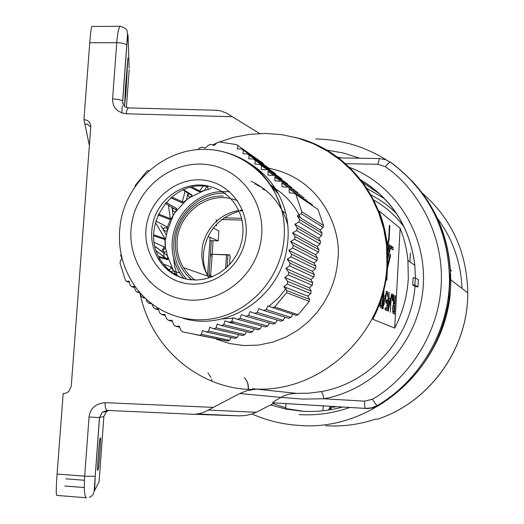 <?xml version="1.0" encoding="UTF-8"?>
<svg xmlns="http://www.w3.org/2000/svg" width="524" height="524" viewBox="0 0 524 524"><rect width="100%" height="100%" fill="white"/><g stroke="black" fill="none" stroke-linecap="round" stroke-linejoin="round"><path stroke-width="0.79" d="M377.581 209.869L378.872 211.067M411.72 180.675C435.411 206.076 448.275 236.704 450.306 272.539L448.924 299.721C441.123 345.774 417.68 381.079 378.597 405.642L377.313 405.524C376.311 405.078 374.693 402.982 372.466 399.236L364.593 401.168C364.435 405.491 364.756 407.901 365.549 408.399L371.634 407.849L377.313 405.524C420.818 380.011 449.546 329.72 449.487 278.827L449.487 278.775C448.275 229.466 428.697 190.644 390.753 162.309L390.439 162.171C389.26 162.316 387.583 163.835 385.395 166.724L377.889 164.267L379.428 158.576M330.415 406.296L328.528 410.043M393.354 305.937L393.072 311.053L394.218 311.99L394.539 306.114L393.537 305.623L392.941 305.918M388.874 300.455L388.461 308.066L389.81 300.92L388.539 300.442M381.099 299.931L380.804 305.289L382.061 306.304L382.402 300.147L381.295 299.604L381.02 299.925M90.783 126.828L87.05 124.109L85.137 124.155L87.646 124.234M120.703 26.311L120.101 26.292C118.581 28.073 117.468 33.536 116.754 42.686C122.007 42.863 125.341 43.649 126.762 45.044L128.013 34.807L129.146 68.186M107.446 410.423L192.36 414.235C197.483 414.517 202.801 413.128 208.316 410.076L213.294 407.377L105.095 402.674C105.003 407.318 105.782 409.906 107.446 410.423L102.363 412.106L99.534 417.549L95.224 476.336L94.615 490.615L99.095 481.654M323.243 405.864L322.954 410.764M286.006 403.618L285.691 408.805M365.66 187.612L384.616 198.74M392.993 305.603L393.537 305.623M392.849 306.658L393.203 306.671M392.758 307.817L393.085 307.83M392.731 311.04L393.072 311.053M392.758 311.498L393.21 311.518M392.79 311.931L394.218 311.99M388.461 308.066L388.12 308.047M380.45 301.889L380.81 301.909M380.385 303.127L380.738 303.141M380.385 304.392L380.732 304.411M380.431 305.276L380.804 305.289M380.45 305.761L380.955 305.787M380.49 306.219L382.061 306.304M95.224 476.336L84.685 476.146L57.077 474.05L63.175 393.576L66.279 393.046L68.768 391.474L71.244 386.299L90.77 127.005C90.698 122.583 88.425 120.12 83.938 119.61L89.375 145.541M125.518 86.86L124.581 105.514L125.858 93.881L127.928 57.83L125.518 86.86M105.095 402.674C95.545 403.578 90.2 408.36 89.054 417.025L99.455 417.556L103.857 416.508L106.385 411.648L108.534 410.475M99.986 438.418L100.516 437.9C101.132 436.636 98.885 467.749 98.243 469.275L97.647 470.283C96.96 472.196 99.291 439.885 99.94 438.516L99.986 438.418M89.054 417.025L84.685 476.146C83.86 489.704 84.462 496.916 86.486 497.787M197.365 413.98L239.907 415.879L245.913 415.44L251.789 414.078L256.288 412.277L274.445 402.923L272.69 402.792C272.264 402.458 275.061 400.664 281.074 397.402L239.809 393.511L246.699 390.74L253.976 389.417C205.978 390.498 152.104 353.831 139.934 292.903M239.907 415.879L192.93 414.255M274.445 402.923L367.763 408.537L373.795 407.731L378.597 405.642M361.259 181.487L379.913 194.103M214.323 110.197L220.165 110.734L226.388 113.027L259.59 133.528M393.013 313.214L393.085 311.944M393.432 305.616L393.537 303.724M388.088 298.28L388.841 298.667L388.743 300.449M386.784 308.512L385.153 307.745L385.042 309.776L386.948 310.653L387.524 300.187L387.138 299.99L386.601 301.385L385.677 301.346L386.149 303.239L386.791 303.134L387.138 302.06L386.784 308.512L385.114 308.367M385.487 309.985L385.572 308.459M385.926 302.014L385.959 301.359M380.81 307.693L380.889 306.252M381.262 299.604L381.289 299.112M391.559 248.874L391.638 247.459L390.21 246.437M83.938 119.61L89.761 42.778C90.469 33.647 91.15 28.217 91.805 26.475L92.021 26.475M89.761 42.778L116.754 42.686L112.588 98.957C112.522 107.355 117.055 112.293 126.186 113.773C126.566 110.381 127.384 108.429 128.635 107.911L129.179 107.924M57.077 474.05C56.127 487.798 56.016 494.918 56.749 495.409L85.995 497.748M395.43 295.726L395.116 295.556L394.664 303.769L393.766 303.317L393.793 294.848L393.426 294.652L393.406 303.946L392.79 307.28L392.764 311.714L393.157 313.516L394.428 314.099L395.43 295.726L395.103 295.713M394.664 303.769L393.406 303.717M393.766 303.317L393.406 303.304M393.793 294.848L393.426 294.835M392.358 298.719L392.705 298.732L392.686 297.095L392.234 297.082M392.686 297.095L392.561 295.405L391.258 295.353M392.561 295.405L392.384 294.501L391.494 294.468M392.384 294.501L391.808 293.951M392.142 293.964L391.376 294.776L390.878 297.783L390.36 312.225L391.035 299.911L390.708 299.898M391.035 299.911L391.179 298.353L390.832 298.333M391.179 298.353L391.349 297.213L390.95 297.2M391.349 297.213L391.559 296.505L391.042 296.486M391.559 296.505L391.795 296.224L391.081 296.198M391.795 296.224L392.319 297.717L392.332 300.566L392.653 300.73L392.705 298.732M390.19 301.117L390.321 298.726L389.005 298.051L388.985 292.274L388.677 297.881L388.127 297.599L387.989 300.01L388.546 300.285L387.95 311.118L388.284 311.269L390.19 301.117L389.777 301.097M390.321 298.726L388.841 298.667M389.005 298.051L388.101 298.018M389.312 292.451L388.978 292.438M388.677 297.881L388.107 297.861M386.601 301.385L385.671 301.189M386.26 301.215L385.644 300.684M386.064 300.697L385.605 299.793M385.939 299.807L385.599 298.523M385.893 298.536L385.612 297.278M385.9 297.291L385.657 296.473M385.946 296.486L385.762 295.287M386.07 295.3L386.247 294.141L385.893 294.128M386.247 294.141L386.463 293.42L386.005 293.401M386.463 293.42L386.705 293.139L386.057 293.113M386.705 293.139L387.243 293.833L387.393 296.394L387.727 296.564L387.701 294.901L387.367 294.888M387.701 294.901L387.622 293.204L386.771 293.171M387.622 293.204L387.413 291.848L386.371 291.809M387.413 291.848L386.633 291.279M387.157 291.298L386.516 291.37L385.913 293.964L385.677 301.346M386.791 303.134L386.09 303.108M387.138 302.06L385.782 302.007M387.524 300.187L387.092 300.167M385.258 295.294L383.954 305.099L385.016 295.287M383.758 290.604L382.756 308.728L383.103 308.885L383.987 289.687M380.47 301.536L380.627 307.326L382.291 308.512L383.155 292.87M382.716 294.455L382.533 297.684L381.754 297.652M382.533 297.684L381.852 297.344M378.518 306.776L379.042 306.592L378.603 306.573M379.042 306.592L379.402 305.485L379.029 305.466M379.402 305.485L379.618 303.907M387.721 252.339L389.332 245.854L388.651 245.835M389.332 245.854L389.109 243.988L387.603 250.053M387.845 258.751L390.472 248.101L389.804 248.081M390.472 248.101L392.987 249.889L393.118 247.505L391.638 247.459M393.118 247.505L390.426 245.566L387.832 256.046M387.354 246.712L389.07 239.835L388.382 239.809M389.07 239.835L389.849 225.687L389.404 225.674M389.849 225.687L389.424 225.346L388.697 238.564L387.157 244.701M386.647 275.768L386.417 279.927L386.85 280.176L387.452 268.242M387.505 268.242L390.518 255.961L389.849 255.935M390.518 255.961L390.301 254.107L387.675 264.803M415.296 277.871L414.916 285.043L417.962 286.949L418.335 279.868L415.296 277.871L413.102 277.792L412.722 284.958L414.916 285.043M349.593 167.392C396.865 185.345 428.593 237.261 422.861 290.362C417.373 343.475 374.889 389.601 323.865 398.764L302.531 399.091L281.074 397.402M213.294 407.377L239.809 393.511M164.536 227.711L163.108 229.263L163.54 229.866L165.289 231.012L167.241 231.11L165.695 238.571L164.916 238.617L165.198 247.983L164.169 249.241L162.617 249.057L161.982 251.5L164.333 252.254L166.553 251.546L167.857 258.817L158.648 256.478M253.976 389.417L256.557 389.247M378.773 212.862L378.885 210.825C383.299 221.986 386.096 233.632 387.269 245.763L387.649 265.262C386.535 284.244 381.596 302.237 372.826 319.247L394.696 328.103L400.133 228.228L378.885 210.825M394.696 328.103C402.773 312.455 407.305 295.89 408.307 278.408L407.927 260.448C406.827 249.267 404.227 238.525 400.133 228.228M412.722 284.958L414.982 286.359L417.962 286.949M414.982 286.359C411.412 337.58 370.285 383.299 321.12 391.618L308.819 393.19L296.525 393.354C289.929 393.655 284.866 394.952 281.342 397.251M153.735 234.896L164.916 238.617L156.021 223.453M153.735 235.793L165.263 239.632L165.695 238.571M154.252 242.455L165.355 247.452L165.263 239.632M208.061 236.573L218.2 240.857L218.862 230.907L213.268 228.051M218.2 240.857L209.901 240.588M171.499 272.028L173.424 270.463L176.667 275.27M150.139 282.115L149.609 281.788M155.569 246.889L167.339 255.561L173.424 270.463L170.732 266.886L170.739 268.53L169.946 269.31L168.872 269.434L169.259 270.214M207.589 186.596L208.126 189.511L200.541 191.463L192.026 187.068M188.116 193.232L188.286 195.793L189.681 197.6L183.321 202.198L171.61 197.05M168.872 269.434L168.04 269.12M173.863 208.29L172.272 208.821L172.927 210.543L174.151 211.722L175.35 212.194L176.784 208.65L175.776 209.305L174.852 209.214L165.355 203.319M170.732 266.886L163.423 264.063M159.021 257.219L167.765 259.786L156.335 250.976M167.765 259.786L167.857 258.817M176.784 208.65L166.115 202.428M170.745 197.79L182.024 202.801L185.077 191.299M182.024 202.801L183.321 202.198M207.006 186.511L204.222 190.533L189.681 197.6L192.105 195.105L189.799 194.299L182.987 189.976M192.105 195.105L183.597 189.714M190.605 187.396L199.035 191.66L203.194 186.164M199.035 191.66L200.541 191.463M208.126 189.511L211.074 188.391M166.553 251.546L165.355 247.452M171.106 218.724L170.3 218.606L170.143 219.608L171.106 218.724L175.35 212.194L186.393 200.063L188.044 193.186M171.951 207.17L173.169 215.731L167.241 231.11L167.359 226.997L166.003 228.254L164.392 227.501M167.359 226.997L155.851 221.004M170.143 219.608L158.091 214.978M168.381 205.087L170.3 218.606L158.51 214.067M181.723 282.567L181.396 281.932M262.341 187.657L256.603 184.841M255.378 184.33L254.861 184.127M197.122 189.655L196.205 190.225M170.817 218.704L167.372 227.056M163.685 246.712L163.671 252.208M163.704 252.882L163.986 256.616M266.028 190.487L262.616 189.04M173.483 257.618L174.754 266.84L177.302 275.729M174.898 279.803L175.127 280.281M271.995 187.382L278.513 193.965M232.839 318.212L221.947 318.913M271.177 186.086L276.574 190.513M286.707 287.774L278.611 297.783L269.015 306.206M251.075 181.245C269.722 189.943 281.951 204.511 287.768 224.947M271.026 185.85L275.729 189.118M276.246 189.243C286.87 196.441 294.96 205.978 300.514 217.853M234.765 322.299L229.427 321.978M270.62 185.234L276.882 191.024M270.07 184.415L275.27 188.391M276.351 190.14L270.41 184.913M183.105 318.284C226.787 331.699 278.702 297.933 286.641 249.804C288.94 237.405 288.652 225.202 285.783 213.183C279.646 189.917 266.487 172.671 246.306 161.458M139.207 291.816L137.026 292.11L135.382 290.493L134.275 286.333L131.648 286.739L130.09 285.154L129.107 281.041L126.566 281.48L125.426 280.274L120.101 263.461L120.199 261.371L121.922 258.371L120.566 255.103M144.316 297.403L142.718 297.586L140.976 295.936L140.072 292.837M150.578 302.983L148.731 303.167L146.89 301.483L146.157 299.171M199.906 335.085L201.53 334.325L229.532 340.351L227.763 341.013L182.732 331.882L180.996 330.493L179.293 326.203L175.822 326.341L173.641 324.566L171.983 320.269L168.636 320.446L166.527 318.684L164.922 314.393L161.706 314.61L159.682 312.874L158.156 308.59L155.065 308.846L153.132 307.136L152.137 304.195M274.74 306.953L286.576 292.7L286.752 290.558L309.645 299.433L309.278 301.366L298.169 314.714L274.74 306.953L272.604 307.608L267.908 305.846L266.225 309.586L263.52 310.444L258.856 308.702L257.264 312.468L254.618 313.345L250 311.629L248.52 315.415L245.939 316.313L241.381 314.623L240.005 318.435L237.503 319.352L233.016 317.688L231.759 321.513L229.335 322.45L224.94 320.812L223.781 324.651L221.442 325.601L217.152 323.996L216.084 327.834L213.831 328.803L209.652 327.225L208.67 331.063L206.502 332.039L202.434 330.493L201.53 334.325M317.97 209.462L294.246 193.271L317.97 209.462L323.524 225.517L301.85 211.794L301.267 213.713L297.232 215.842L299.551 219.543L298.844 222.065L294.829 224.239L297.246 227.999L296.584 230.56L292.615 232.787L295.123 236.593L294.521 239.206L290.604 241.485L293.198 245.33L292.661 247.976L288.809 250.315L291.488 254.192L291.017 256.878L287.244 259.262L289.995 263.172L289.589 265.878L285.901 268.321L288.711 272.238L288.37 274.969L284.774 277.451L287.637 281.375L287.355 284.126L283.844 286.641L286.752 290.558M263.415 164.117L263.317 163.423L236.534 144.572L219.386 142.011L217.277 142.594L214.224 145.443L211.002 144.408L208.342 145.207L205.316 148.102L202.212 147.126L199.618 147.971L197.967 149.589M193.762 150.028L193.435 150.074M269.362 168.518L241.643 149.006L269.362 168.518L269.467 169.226M275.428 173.627L247.354 153.932L275.428 173.627L275.532 174.348M281.512 178.749L253.321 159.041L281.512 178.749L281.617 179.49M287.611 183.891L259.544 164.333L287.611 183.891L287.722 184.644M289.084 189.013L312.199 204.602L289.084 189.013L289.333 192.812L294.246 193.271M281.853 183.027L304.175 197.843L281.853 183.027L282.01 186.767L286.897 187.206M274.825 177.178L298.025 192.662L274.825 177.178L274.884 180.846L279.724 181.258M298.844 222.065L321.612 235.682L322.077 233.206L320.197 229.925L323.164 227.429L323.524 225.517M299.551 219.543L322.077 233.206M296.584 230.56L320.066 243.942L320.531 241.466L318.651 238.178L321.612 235.682M297.246 227.999L320.531 241.466M294.521 239.206L318.513 252.208L318.978 249.732L317.099 246.437L320.066 243.942M295.123 236.593L318.978 249.732M292.661 247.976L316.961 260.48L317.426 257.998L315.546 254.697L318.513 252.208M293.198 245.33L317.426 257.998M309.278 301.366L286.576 292.7M287.355 284.126L310.732 293.623L311.204 291.134L309.324 287.814L312.291 285.331L312.756 282.842L310.883 279.521L313.85 277.039L314.315 274.556L312.435 271.242L315.402 268.76L315.867 266.277L313.994 262.969L316.961 260.48M287.637 281.375L311.204 291.134M288.37 274.969L312.291 285.331M288.711 272.238L312.756 282.842M289.589 265.878L313.85 277.039M289.995 263.172L314.315 274.556M263.52 310.444L288.619 318.284L290.938 317.42L292.752 314.204M266.225 309.586L290.938 317.42M254.618 313.345L280.884 321.173L283.202 320.308L284.984 317.151M257.264 312.468L283.202 320.308M245.939 316.313L273.174 324.055L275.486 323.19L277.235 320.085M248.52 315.415L275.486 323.19M237.503 319.352L265.478 326.93L267.784 326.066L269.506 323.013M240.005 318.435L267.784 326.066M206.502 332.039L234.863 338.36L237.149 337.508L238.767 334.639M208.67 331.063L237.149 337.508M213.831 328.803L242.488 335.511L244.78 334.659L246.424 331.744M216.084 327.834L244.78 334.659M221.442 325.601L250.138 332.655L252.43 331.797L254.101 328.843M223.781 324.651L252.43 331.797M175.822 326.341L179.686 327.192M168.636 320.446L172.383 321.304M161.706 314.61L165.322 315.474M155.065 308.846L158.549 309.704M126.566 281.48L129.402 282.292M131.648 286.739L134.596 287.565M137.026 292.11L140.105 292.942M142.718 297.586L145.168 298.235M268.026 171.486L291.894 187.494L268.026 171.486L267.98 175.075L272.762 175.455M291.017 256.878L315.402 268.76M291.488 254.192L315.867 266.277M229.335 322.45L257.795 329.793L260.101 328.934L261.797 325.928M231.759 321.513L260.101 328.934M148.731 303.167L151.822 303.959M149.078 170.601L148.325 170.392L146.786 171.269L135.474 185.162L134.923 186.655M263.317 163.423L236.534 144.572M293.846 189.812L293.735 189.046M299.983 195L299.872 194.214M306.14 200.201L306.023 199.402M312.317 205.421L312.199 204.602M309.645 299.433L307.765 296.106L310.732 293.623M272.604 307.608L296.361 315.389L298.169 314.714M229.532 340.351L231.123 337.528M227.763 341.013L195.622 334.607M301.267 213.713L323.164 227.429M301.85 211.794L295.981 194.699M261.463 165.957L261.319 169.475L266.028 169.809M255.162 160.613L254.926 164.058L259.544 164.333M249.116 155.445L248.795 158.824L253.321 159.041M243.333 150.467L242.933 153.774L247.354 153.932M237.791 145.665L237.333 148.914L241.643 149.006M207.936 186.649C170.903 179.116 139.305 227.619 160.292 259.491C165.741 268.412 173.306 274.661 182.994 278.231M288.809 250.315L313.994 262.969M287.244 259.262L312.435 271.242M285.901 268.321L310.883 279.521M284.774 277.451L309.324 287.814M283.844 286.641L307.765 296.106M290.604 241.485L315.546 254.697M292.615 232.787L317.099 246.437M294.829 224.239L318.651 238.178M297.232 215.842L320.197 229.925M252.044 413.999C266.723 420.49 282.167 424.276 298.385 425.364C376.016 432.601 452.225 361.062 450.719 279.764C450.293 241.453 437.533 208.676 412.44 181.442M386.43 159.99C364.665 146.432 341.072 139.423 315.664 138.971M422.272 193.061C451.812 218.986 466.969 252.247 467.749 292.837C468.227 348.709 429.562 402.373 377.365 419.246L375.302 419.207C359.032 424.597 342.532 426.778 325.79 425.743M270.528 404.954L286.183 409.152L302.328 411.235C315.893 412.054 329.327 410.652 342.637 407.037M272.978 403.683L285.75 407.849M285.704 408.55L303.9 411.32M299.034 414.615C316.267 415.65 333.185 413.266 349.79 407.469M359.661 158.241L343.443 153.028L326.701 150.06M341.543 157.934L337.456 157.121M330.113 409.788L331.286 408.471L329.373 408.373M329.786 407.541L336.952 406.696M450.45 269.978L451.564 270.895M409.892 261.843L410.371 252.935M226.512 254.874L225.621 268.458M227.161 267.07L227.953 254.919M229.538 254.992L210.471 254.251L228.811 254.749L229.925 255.398L230.134 256.269L229.591 264.6M210.537 276.266L212.135 255.941L211.794 254.297M216.648 224.089L216.543 225.634L215.266 225.602M208.932 275.978L210.471 254.251M215.796 221.855L216.792 221.881M215.914 220.028L216.916 220.054M213.058 276.364L208.925 276.305M221.645 219.536L241.931 220.093M210.111 237.438L207.57 275.473M241.512 218.331L223.958 217.846M223.217 196.055C199.258 195 176.712 216.412 175.488 241.132C174.793 256.989 180.249 269.912 191.876 279.908M225.517 193.133L224.717 193.12M224.383 193.12C198.825 192.649 175.206 215.6 173.876 241.911C173.117 256.308 177.361 268.733 186.623 279.207M404.286 227.278C395.731 215.652 385.219 206.404 372.754 199.533M248.127 389.26L248.199 388.494C248.396 384.23 247.073 380.614 244.243 377.614C247.164 380.607 248.553 384.23 248.402 388.494M396.596 213.733C388.743 205.808 379.867 199.395 369.97 194.489M207.904 372.865L210.962 377.483M211.506 378.976L212.024 381.269M126.422 107.466L129.186 69.574M126.245 76.943L127.096 76.943M125.053 93.881L125.858 93.881M126.821 45.261L122.721 101.23L122.885 103.844M99.095 481.674L103.857 416.508M64.897 486.036L84.305 487.549M98.211 469.353L97.549 469.301M197.168 414.006L238.21 415.846M65.782 478.838L84.436 480.266M272.69 402.792L366.892 408.504M121.791 112.981L122.315 105.796M385.395 166.724C416.154 187.69 443.88 232.866 441.241 284.48C438.621 336.1 405.995 380.103 372.466 399.236M112.588 98.957C117.861 99.16 121.214 99.855 122.655 101.047L122.721 101.23M126.186 113.773L232.459 116.728M89.322 497.4L90.888 496.7L93.076 494.571L94.13 491.178L99.455 417.556L102.363 412.113L106.385 411.648L107.184 411.091M256.288 412.277L208.316 410.076M345.591 163.698L377.889 164.267M321.12 391.618C322.136 392.149 323.053 394.533 323.865 398.764L364.593 401.168M161.058 225.765L163.108 229.263M160.907 225.693L166.488 235.184M359.451 179.175C391.48 198.236 409.945 226.951 414.844 265.334L415.388 277.93M296.525 393.354L258.371 389.345M295.117 137.367C343.371 148.43 382.081 192.95 386.561 245.225L386.941 264.81C384.649 334.797 318.874 394.454 252.417 388.815M253.97 166.92L255.077 166.927M269.048 168.256C324.769 179.608 341.51 233.606 337.934 258.764L337.135 266.637L335.511 275.1L332.864 284.093L329 293.492L323.721 303.101L316.85 312.658L308.276 321.788L297.973 330.061L286.058 336.998L272.814 342.133L258.653 345.074L244.132 345.571L229.853 343.574L216.386 339.238M154.999 246.359L161.982 251.5M173.221 273.266L175.645 273.816L176.948 275.539M238.715 210.504C212.069 215.161 201.93 239.553 201.989 251.238C201.308 259.629 203.292 267.947 207.936 276.2L209.011 277.884M242.494 210.117L239.94 210.34M230.612 198.557C205.441 192.688 178.311 214.513 177.145 241.237C176.562 250.767 178.632 259.55 183.354 267.581L188.463 274.432L194.777 280.052L188.45 274.432L183.38 267.626M237.372 200.568L231.667 198.786M221.999 191.529C196.441 192.328 173.601 215.534 172.226 241.813C171.538 253.171 174.079 263.585 179.87 273.056L183.845 278.539L179.902 273.109M229.61 191.751L222.071 191.522M245.317 240.097C240.195 268.019 211.938 288.357 185.62 283.432C159.217 278.912 141.284 250.858 146.812 223.637C151.96 196.349 179.241 176.09 205.539 180.38C231.916 184.265 250.832 212.24 245.317 240.097M242.108 239.776C243.68 231.353 243.182 223.185 240.621 215.279C234.372 198.753 222.851 188.856 206.043 185.601C182.175 181.33 156.899 200.083 152.543 224.973C150.329 237.117 152.215 248.383 158.196 258.758C165.165 269.978 175.068 276.862 187.919 279.397L197.227 280.026M217.25 150.427C250.492 156.873 272.061 177.027 281.971 210.89C284.866 223.034 285.154 235.368 282.829 247.898C276.587 280.936 250.695 309.088 219.366 317.269C188.024 325.456 154.416 313.182 135.926 287.584C121.66 267.561 116.642 245.186 120.88 220.453M132.146 221.187C124.928 256.57 148.128 293.171 182.575 299.191C216.903 305.747 253.963 279.207 260.631 242.658C267.823 206.187 242.953 169.717 208.559 164.778C174.256 159.309 138.86 185.712 132.146 221.187M450.719 279.764L467.749 292.837C468.174 348.676 429.464 402.412 377.234 419.285M437.422 218.318C452.684 238.885 460.884 262.269 462.044 288.455M330.251 408.288L330.166 409.735M212.135 255.941L210.373 255.876M210.864 275.048L209.102 274.982M212.161 254.186L213.065 240.693M213.884 228.366L213.969 227.154M229.348 254.965L228.811 254.749M248.337 389.267L248.402 388.513M449.487 278.775C448.21 229.414 428.527 190.546 390.439 162.171L385.893 159.807L380.044 158.595L338.478 157.881M91.805 26.475L120.101 26.292C125.203 27.759 127.548 29.599 127.129 31.807C127.627 34.997 127.476 34.65 126.762 45.044L122.655 101.047C122.898 104.486 124.037 106.582 126.081 107.328L128.635 107.911L217.067 110.269M98.243 469.275L97.549 469.222M84.305 487.53L64.917 486.017M449.992 279.213L449.487 278.827M360.807 179.87C392.109 198.996 410.122 227.482 414.844 265.334M414.851 265.367L407.927 260.448M387.269 245.763L386.561 245.265M386.561 245.225L383.706 228.746L378.76 212.836L371.817 197.771L363.001 183.819L352.488 171.217L340.462 160.18L327.153 150.886L312.795 143.471L297.639 138.054L281.945 134.701L265.976 133.437L250 134.282L234.267 137.19L219.032 142.109M216.857 142.993L212.521 144.893M183.354 267.581L207.943 276.214C204.216 268.91 202.781 260.873 203.646 252.103C206.738 231.313 218.541 217.689 239.049 211.238M156.316 250.917L167.562 259.373L158.811 256.806M240.261 210.989L242.691 210.609M179.87 273.056L173.752 271M270.653 185.28L276.914 191.083M242.088 239.887L239.861 247.819L236.37 255.312L231.719 262.138L226.041 268.085L219.517 272.978L212.338 276.665L204.727 279.043L196.913 280.039L189.125 279.639L181.599 277.858L174.558 274.766L168.197 270.456L162.695 265.065L158.196 258.758L160.292 259.491M285.783 213.183L281.971 210.89C272.375 172.94 235.938 146.753 198.642 149.543C161.327 152.098 128.216 182.326 120.959 220.047M210.379 254.33L211.296 240.634"/></g></svg>
